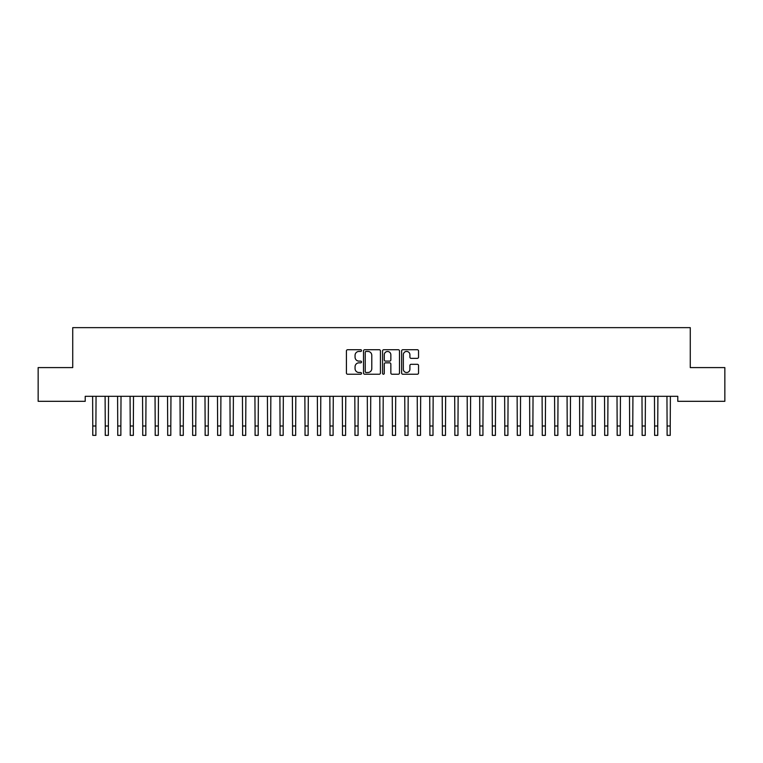 <?xml version="1.0" encoding="UTF-8"?>
<svg xmlns="http://www.w3.org/2000/svg" width="763" height="763" viewBox="0 0 763 763"><rect width="100%" height="100%" fill="white"/><g stroke="black" fill="none" stroke-linecap="round" stroke-linejoin="round"><path stroke-width="1.14" d="M361.528 350.579A0.858 0.858 0 0 0 360.67 349.721L347.642 349.721A1.221 1.221 0 0 0 346.421 350.951L346.421 373.012A1.221 1.221 0 0 0 347.642 374.232L360.67 374.232A0.858 0.858 0 0 0 361.528 373.374A0.858 0.858 0 0 0 360.67 372.516L358.982 372.516A3.92 3.92 0 0 1 355.062 368.596L355.062 366.755A3.92 3.92 0 0 1 358.982 362.835L360.67 362.835A0.858 0.858 0 0 0 361.528 361.977A0.858 0.858 0 0 0 360.67 361.118L358.982 361.118A3.92 3.92 0 0 1 355.062 357.198L355.062 355.358A3.92 3.92 0 0 1 358.982 351.438L360.67 351.438A0.858 0.858 0 0 0 361.528 350.579M417.313 358.362A1.221 1.221 0 0 0 418.544 357.141L418.544 350.951A1.221 1.221 0 0 0 417.313 349.721L402.854 349.721A1.221 1.221 0 0 0 401.634 350.951L401.634 373.012A1.221 1.221 0 0 0 402.854 374.232L417.313 374.232A1.221 1.221 0 0 0 418.544 373.012L418.544 365.534A1.221 1.221 0 0 0 417.313 364.304L411.123 364.304A1.221 1.221 0 0 0 409.903 365.534L409.903 369.244A3.281 3.281 0 0 1 406.622 372.516A3.281 3.281 0 0 1 403.341 369.244L403.341 354.719A3.281 3.281 0 0 1 406.622 351.438A3.281 3.281 0 0 1 409.903 354.719L409.903 357.141A1.221 1.221 0 0 0 411.123 358.362L417.313 358.362M677.782 396.312L85.218 396.312L85.218 401.309L38.15 401.309L38.15 367.594L72.733 367.594L72.733 327.642L690.267 327.642L690.267 367.594L724.85 367.594L724.85 401.309L677.782 401.309L677.782 396.312M380.432 350.951A1.221 1.221 0 0 0 379.201 349.721L364.743 349.721A1.221 1.221 0 0 0 363.512 350.951L363.512 373.012A1.221 1.221 0 0 0 364.743 374.232L379.201 374.232A1.221 1.221 0 0 0 380.432 373.012L380.432 350.951M383.799 349.721L398.257 349.721A1.221 1.221 0 0 1 399.488 350.951L399.488 373.012A1.221 1.221 0 0 1 398.257 374.232L392.068 374.232A1.221 1.221 0 0 1 390.847 373.012L390.847 364.065A1.221 1.221 0 0 0 389.616 362.835L385.515 362.835A1.221 1.221 0 0 0 384.285 364.065L384.285 373.374A0.858 0.858 0 0 1 383.427 374.232A0.858 0.858 0 0 1 382.568 373.374L382.568 350.951A1.221 1.221 0 0 1 383.799 349.721M366.087 351.438A0.858 0.858 0 0 0 365.229 352.296L365.229 371.657A0.858 0.858 0 0 0 366.087 372.516L367.861 372.516A3.92 3.92 0 0 0 371.791 368.596L371.791 355.358A3.92 3.92 0 0 0 367.861 351.438L366.087 351.438M390.847 354.776A3.281 3.281 0 0 0 387.566 351.505A3.281 3.281 0 0 0 384.285 354.776L384.285 359.898A1.221 1.221 0 0 0 385.515 361.118L389.616 361.118A1.221 1.221 0 0 0 390.847 359.898L390.847 354.776M92.619 396.312L92.771 425.992L95.9 425.992L96.052 396.312M92.771 425.992L92.771 435.358L95.9 435.358L95.9 425.992M105.103 396.312L105.256 425.992L108.384 425.992L108.537 396.312M105.256 425.992L105.256 435.358L108.384 435.358L108.384 425.992M117.588 396.312L117.74 425.992L120.869 425.992L121.021 396.312M117.74 425.992L117.74 435.358L120.869 435.358L120.869 425.992M130.072 396.312L130.235 425.992L133.353 425.992L133.506 396.312M130.235 425.992L130.235 435.358L133.353 435.358L133.353 425.992M142.557 396.312L142.719 425.992L145.838 425.992L146 396.312M142.719 425.992L142.719 435.358L145.838 435.358L145.838 425.992M155.042 396.312L155.204 425.992L158.322 425.992L158.485 396.312M155.204 425.992L155.204 435.358L158.322 435.358L158.322 425.992M167.526 396.312L167.688 425.992L170.807 425.992L170.969 396.312M167.688 425.992L167.688 435.358L170.807 435.358L170.807 425.992M180.011 396.312L180.173 425.992L183.292 425.992L183.454 396.312M180.173 425.992L180.173 435.358L183.292 435.358L183.292 425.992M192.495 396.312L192.657 425.992L195.776 425.992L195.938 396.312M192.657 425.992L192.657 435.358L195.776 435.358L195.776 425.992M204.98 396.312L205.142 425.992L208.261 425.992L208.423 396.312M205.142 425.992L205.142 435.358L208.261 435.358L208.261 425.992M217.474 396.312L217.627 425.992L220.745 425.992L220.908 396.312M217.627 425.992L217.627 435.358L220.745 435.358L220.745 425.992M229.959 396.312L230.111 425.992L233.24 425.992L233.392 396.312M230.111 425.992L230.111 435.358L233.24 435.358L233.24 425.992M242.443 396.312L242.596 425.992L245.724 425.992L245.877 396.312M242.596 425.992L242.596 435.358L245.724 435.358L245.724 425.992M254.928 396.312L255.08 425.992L258.209 425.992L258.361 396.312M255.08 425.992L255.08 435.358L258.209 435.358L258.209 425.992M267.412 396.312L267.575 425.992L270.693 425.992L270.846 396.312M267.575 425.992L267.575 435.358L270.693 435.358L270.693 425.992M279.897 396.312L280.059 425.992L283.178 425.992L283.34 396.312M280.059 425.992L280.059 435.358L283.178 435.358L283.178 425.992M292.382 396.312L292.544 425.992L295.663 425.992L295.825 396.312M292.544 425.992L292.544 435.358L295.663 435.358L295.663 425.992M304.866 396.312L305.028 425.992L308.147 425.992L308.309 396.312M305.028 425.992L305.028 435.358L308.147 435.358L308.147 425.992M317.351 396.312L317.513 425.992L320.632 425.992L320.794 396.312M317.513 425.992L317.513 435.358L320.632 435.358L320.632 425.992M329.835 396.312L329.998 425.992L333.116 425.992L333.278 396.312M329.998 425.992L329.998 435.358L333.116 435.358L333.116 425.992M342.32 396.312L342.482 425.992L345.601 425.992L345.763 396.312M342.482 425.992L342.482 435.358L345.601 435.358L345.601 425.992M354.814 396.312L354.967 425.992L358.085 425.992L358.248 396.312M354.967 425.992L354.967 435.358L358.085 435.358L358.085 425.992M367.299 396.312L367.451 425.992L370.58 425.992L370.732 396.312M367.451 425.992L367.451 435.358L370.58 435.358L370.58 425.992M379.783 396.312L379.936 425.992L383.064 425.992L383.217 396.312M379.936 425.992L379.936 435.358L383.064 435.358L383.064 425.992M392.268 396.312L392.42 425.992L395.549 425.992L395.701 396.312M392.42 425.992L392.42 435.358L395.549 435.358L395.549 425.992M404.752 396.312L404.915 425.992L408.033 425.992L408.186 396.312M404.915 425.992L404.915 435.358L408.033 435.358L408.033 425.992M417.237 396.312L417.399 425.992L420.518 425.992L420.68 396.312M417.399 425.992L417.399 435.358L420.518 435.358L420.518 425.992M429.722 396.312L429.884 425.992L433.002 425.992L433.165 396.312M429.884 425.992L429.884 435.358L433.002 435.358L433.002 425.992M442.206 396.312L442.368 425.992L445.487 425.992L445.649 396.312M442.368 425.992L442.368 435.358L445.487 435.358L445.487 425.992M454.691 396.312L454.853 425.992L457.972 425.992L458.134 396.312M454.853 425.992L454.853 435.358L457.972 435.358L457.972 425.992M467.175 396.312L467.337 425.992L470.456 425.992L470.618 396.312M467.337 425.992L467.337 435.358L470.456 435.358L470.456 425.992M479.66 396.312L479.822 425.992L482.941 425.992L483.103 396.312M479.822 425.992L479.822 435.358L482.941 435.358L482.941 425.992M492.154 396.312L492.307 425.992L495.425 425.992L495.588 396.312M492.307 425.992L492.307 435.358L495.425 435.358L495.425 425.992M504.639 396.312L504.791 425.992L507.92 425.992L508.072 396.312M504.791 425.992L504.791 435.358L507.92 435.358L507.92 425.992M517.123 396.312L517.276 425.992L520.404 425.992L520.557 396.312M517.276 425.992L517.276 435.358L520.404 435.358L520.404 425.992M529.608 396.312L529.76 425.992L532.889 425.992L533.041 396.312M529.76 425.992L529.76 435.358L532.889 435.358L532.889 425.992M542.092 396.312L542.255 425.992L545.373 425.992L545.526 396.312M542.255 425.992L542.255 435.358L545.373 435.358L545.373 425.992M554.577 396.312L554.739 425.992L557.858 425.992L558.02 396.312M554.739 425.992L554.739 435.358L557.858 435.358L557.858 425.992M567.062 396.312L567.224 425.992L570.342 425.992L570.505 396.312M567.224 425.992L567.224 435.358L570.342 435.358L570.342 425.992M579.546 396.312L579.708 425.992L582.827 425.992L582.989 396.312M579.708 425.992L579.708 435.358L582.827 435.358L582.827 425.992M592.031 396.312L592.193 425.992L595.312 425.992L595.474 396.312M592.193 425.992L592.193 435.358L595.312 435.358L595.312 425.992M604.515 396.312L604.678 425.992L607.796 425.992L607.958 396.312M604.678 425.992L604.678 435.358L607.796 435.358L607.796 425.992M617 396.312L617.162 425.992L620.281 425.992L620.443 396.312M617.162 425.992L617.162 435.358L620.281 435.358L620.281 425.992M629.494 396.312L629.647 425.992L632.765 425.992L632.928 396.312M629.647 425.992L629.647 435.358L632.765 435.358L632.765 425.992M641.979 396.312L642.131 425.992L645.26 425.992L645.412 396.312M642.131 425.992L642.131 435.358L645.26 435.358L645.26 425.992M654.463 396.312L654.616 425.992L657.744 425.992L657.897 396.312M654.616 425.992L654.616 435.358L657.744 435.358L657.744 425.992M666.948 396.312L667.1 425.992L670.229 425.992L670.381 396.312M667.1 425.992L667.1 435.358L670.229 435.358L670.229 425.992M92.771 435.358L95.9 435.358M105.256 435.358L108.384 435.358M117.74 435.358L120.869 435.358M130.235 435.358L133.353 435.358M142.719 435.358L145.838 435.358M155.204 435.358L158.322 435.358M167.688 435.358L170.807 435.358M180.173 435.358L183.292 435.358M192.657 435.358L195.776 435.358M205.142 435.358L208.261 435.358M217.627 435.358L220.745 435.358M230.111 435.358L233.24 435.358M242.596 435.358L245.724 435.358M255.08 435.358L258.209 435.358M267.575 435.358L270.693 435.358M280.059 435.358L283.178 435.358M292.544 435.358L295.663 435.358M305.028 435.358L308.147 435.358M317.513 435.358L320.632 435.358M329.998 435.358L333.116 435.358M342.482 435.358L345.601 435.358M354.967 435.358L358.085 435.358M367.451 435.358L370.58 435.358M379.936 435.358L383.064 435.358M392.42 435.358L395.549 435.358M404.915 435.358L408.033 435.358M417.399 435.358L420.518 435.358M429.884 435.358L433.002 435.358M442.368 435.358L445.487 435.358M454.853 435.358L457.972 435.358M467.337 435.358L470.456 435.358M479.822 435.358L482.941 435.358M492.307 435.358L495.425 435.358M504.791 435.358L507.92 435.358M517.276 435.358L520.404 435.358M529.76 435.358L532.889 435.358M542.255 435.358L545.373 435.358M554.739 435.358L557.858 435.358M567.224 435.358L570.342 435.358M579.708 435.358L582.827 435.358M592.193 435.358L595.312 435.358M604.678 435.358L607.796 435.358M617.162 435.358L620.281 435.358M629.647 435.358L632.765 435.358M642.131 435.358L645.26 435.358M654.616 435.358L657.744 435.358M667.1 435.358L670.229 435.358"/></g></svg>
